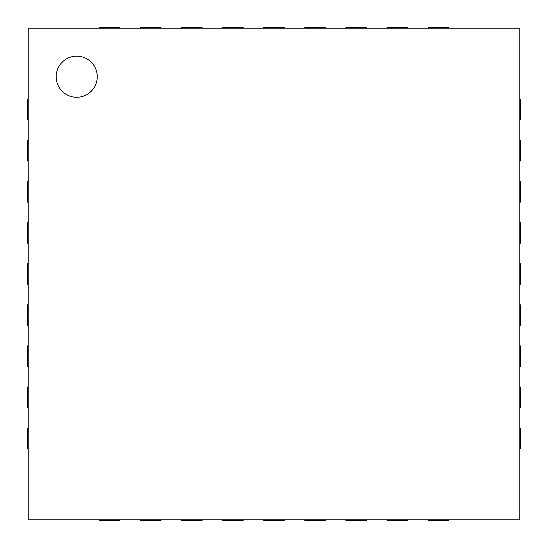 <?xml version="1.0" encoding="UTF-8"?>
<svg xmlns="http://www.w3.org/2000/svg" width="548" height="548" viewBox="0 0 548 548"><rect width="100%" height="100%" fill="white"/><g stroke="black" fill="none" stroke-linecap="round" stroke-linejoin="round"><path stroke-width="0.82" d="M202.075 28.222L202.075 27.4L181.525 27.4L181.525 28.222M28.222 28.222L519.778 28.222L519.778 519.778L28.222 519.778L28.222 28.222M119.875 28.222L119.875 27.4L99.325 27.4L99.325 28.222M28.222 99.325L27.4 99.325L27.4 119.875L28.222 119.875M160.975 28.222L160.975 27.4L140.425 27.4L140.425 28.222M28.222 140.425L27.4 140.425L27.4 160.975L28.222 160.975M28.222 181.525L27.4 181.525L27.4 202.075L28.222 202.075M243.175 28.222L243.175 27.4L222.625 27.4L222.625 28.222M28.222 222.625L27.4 222.625L27.4 243.175L28.222 243.175M284.275 28.222L284.275 27.4L263.725 27.4L263.725 28.222M28.222 263.725L27.4 263.725L27.4 284.275L28.222 284.275M325.375 28.222L325.375 27.4L304.825 27.4L304.825 28.222M28.222 304.825L27.4 304.825L27.4 325.375L28.222 325.375M366.475 28.222L366.475 27.4L345.925 27.4L345.925 28.222M28.222 345.925L27.4 345.925L27.4 366.475L28.222 366.475M407.575 28.222L407.575 27.4L387.025 27.4L387.025 28.222M28.222 387.025L27.4 387.025L27.4 407.575L28.222 407.575M448.675 28.222L448.675 27.4L428.125 27.4L428.125 28.222M28.222 428.125L27.4 428.125L27.4 448.675L28.222 448.675M519.778 119.875L520.6 119.875L520.6 99.325L519.778 99.325M99.325 519.778L99.325 520.6L119.875 520.6L119.875 519.778M519.778 160.975L520.6 160.975L520.6 140.425L519.778 140.425M140.425 519.778L140.425 520.6L160.975 520.6L160.975 519.778M519.778 202.075L520.6 202.075L520.6 181.525L519.778 181.525M181.525 519.778L181.525 520.6L202.075 520.6L202.075 519.778M519.778 243.175L520.6 243.175L520.6 222.625L519.778 222.625M222.625 519.778L222.625 520.6L243.175 520.6L243.175 519.778M519.778 284.275L520.6 284.275L520.6 263.725L519.778 263.725M263.725 519.778L263.725 520.6L284.275 520.6L284.275 519.778M519.778 325.375L520.6 325.375L520.6 304.825L519.778 304.825M304.825 519.778L304.825 520.6L325.375 520.6L325.375 519.778M519.778 366.475L520.6 366.475L520.6 345.925L519.778 345.925M345.925 519.778L345.925 520.6L366.475 520.6L366.475 519.778M519.778 407.575L520.6 407.575L520.6 387.025L519.778 387.025M387.025 519.778L387.025 520.6L407.575 520.6L407.575 519.778M519.778 448.675L520.6 448.675L520.6 428.125L519.778 428.125M428.125 519.778L428.125 520.6L448.675 520.6L448.675 519.778M76.72 97.27A20.55 20.55 0 0 1 58.924 66.445A20.55 20.55 0 0 1 94.516 66.445A20.55 20.55 0 0 1 76.72 97.27"/></g></svg>
